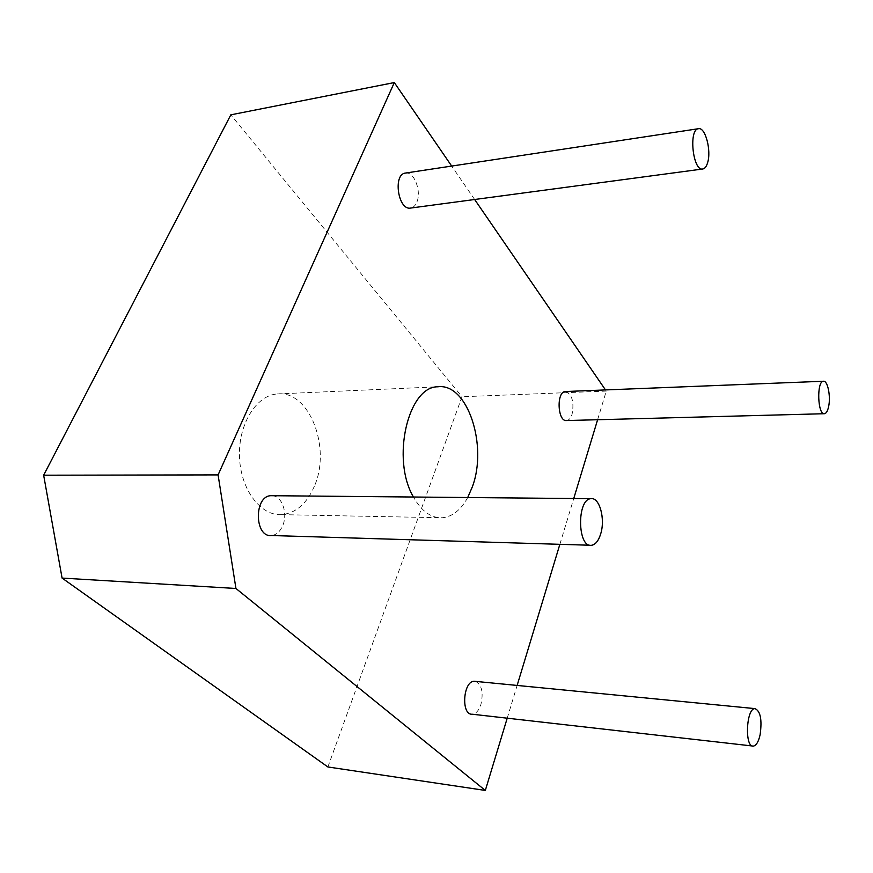 <?xml version="1.0" encoding="UTF-8"?>
<svg xmlns="http://www.w3.org/2000/svg" width="873" height="873" viewBox="0 0 873 873"><rect width="100%" height="100%" fill="white"/><g stroke="black" fill="none" stroke-linecap="round" stroke-linejoin="round"><path stroke-width="0.65" stroke-dasharray="4.37 3.27" d="M597.612 419.727L606.288 391.082L605.491 389.925M474.65 199.502L451.679 166.066M507.213 718.184L517.132 685.436M559.866 544.316L573.747 498.516M272.485 495.711C282.175 496.115 288.057 513.706 282.677 525.71C280.026 531.712 276.305 534.985 271.503 535.52M467.71 497.534C460.9 509.985 452.421 516.729 442.295 517.754C431.186 518.202 421.572 511.294 413.442 497.021M475.589 681.387C481.809 684.792 483.577 692.485 480.914 704.489C478.841 710.567 475.949 713.808 472.249 714.223M565.693 391.508C572.131 394.432 574.259 402.017 572.077 414.249C570.8 418.123 568.978 420.219 566.632 420.546M405.552 173.05C414.118 171.261 421.779 191.525 416.77 202.285C415.297 205.722 413.235 207.654 410.583 208.069M327.877 766.963L461.992 396.746L230.832 114.832M314.378 486.163C306.87 503.645 295.969 513.138 281.695 514.655C260.841 516.172 240.642 489.797 239.508 457.146C238.1 424.518 256.193 395.327 277.134 393.963C309.293 389.925 331.489 447.936 314.378 486.163M606.288 391.082L461.992 396.746M591.556 545.287L590.137 545.243M281.695 514.655L442.295 517.754M277.134 393.963L437.82 386.794M753.432 746.099L752.406 745.989"/><path stroke-width="1.31" d="M451.679 166.066L394.312 82.564L218.086 474.901L43.65 475.207L62.081 578.079L327.877 766.963L485.323 790.436L507.213 718.184M218.086 474.901L235.939 588.478L62.081 578.079M394.312 82.564L230.832 114.832L43.65 475.207M235.939 588.478L485.323 790.436M605.491 389.925L474.65 199.502M517.132 685.436L559.866 544.316M573.747 498.516L597.612 419.727M590.137 545.243L271.503 535.52C254.338 537.713 253.803 495.864 271.001 495.689L272.485 495.711M413.442 497.021C391.017 459.176 408.051 386.423 437.82 386.794C467.535 382.701 487.963 445.503 472.348 486.828L467.71 497.534M752.406 745.989L472.249 714.223C460.791 715.38 463.05 680.744 474.355 681.267L475.589 681.387M824.199 413.726L566.632 420.546C557.541 422.074 556.188 391.584 565.355 391.53L565.693 391.508M702.743 169.002L410.583 208.069C398.055 210.655 392.686 173.891 405.552 173.05L698.586 128.691C705.384 127.109 711.528 150.647 707.61 162.694C706.464 166.557 704.838 168.653 702.743 169.002C692.813 171.403 688.371 128.953 698.586 128.691M600.744 533.709C598.594 540.736 595.528 544.599 591.556 545.287C577.337 548.048 576.715 498.92 590.966 498.679C599.511 497.13 605.436 518.78 600.744 533.709M760.121 734.717C758.539 741.69 756.313 745.487 753.432 746.099C744.505 747.888 746.12 708.407 754.916 708.614C760.448 710.906 762.184 719.603 760.121 734.717M828.586 406.731C827.637 411.052 826.273 413.376 824.494 413.715C817.63 415.352 816.462 381.174 823.403 381.25C827.669 380.268 830.943 396.528 828.586 406.731M590.966 498.679L271.001 495.689M754.916 708.614L474.355 681.267M823.403 381.25L565.355 391.53"/></g></svg>
